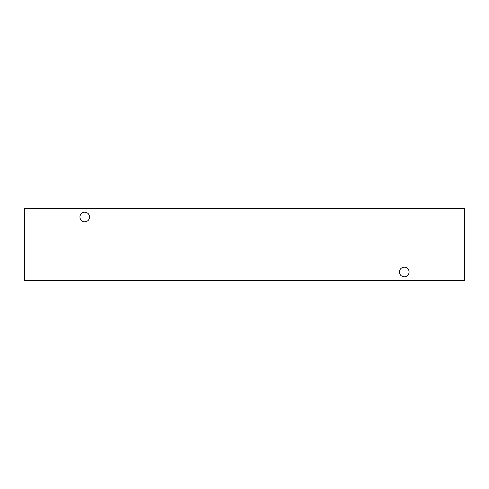 <?xml version="1.0" encoding="UTF-8"?>
<svg xmlns="http://www.w3.org/2000/svg" width="489" height="489" viewBox="0 0 489 489"><rect width="100%" height="100%" fill="white"/><g stroke="black" fill="none" stroke-linecap="round" stroke-linejoin="round"><path stroke-width="0.73" d="M84.738 221.835A4.823 4.823 0 0 1 79.915 217.006A4.823 4.823 0 0 1 84.738 212.183A4.823 4.823 0 0 1 89.56 217.006A4.823 4.823 0 0 1 84.738 221.835M404.262 276.817A4.823 4.823 0 0 1 399.44 271.994A4.823 4.823 0 0 1 404.262 267.165A4.823 4.823 0 0 1 409.085 271.994A4.823 4.823 0 0 1 404.262 276.817M24.45 280.674L464.55 280.674L464.55 208.326L24.45 208.326L24.45 280.674"/></g></svg>
